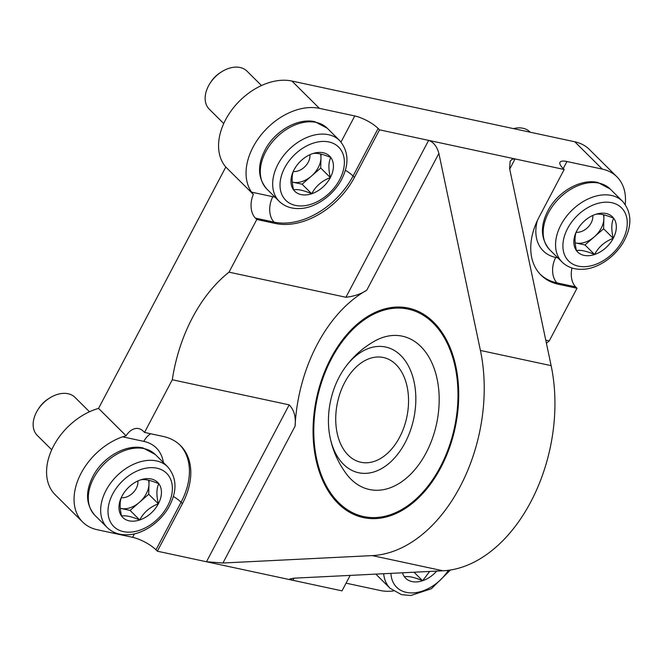 <?xml version="1.0" encoding="UTF-8"?>
<svg xmlns="http://www.w3.org/2000/svg" width="663" height="663" viewBox="0 0 663 663"><rect width="100%" height="100%" fill="white"/><g stroke="black" fill="none" stroke-linecap="round" stroke-linejoin="round"><path stroke-width="0.99" d="M350.172 575.393L342.017 590.857L292.905 580.307L289.88 578.956L293.651 578.194L442.975 570.785L372.258 555.602A144.65 95.654 -77.9 0 0 480.418 350.454L438.881 153.418L366.738 290.245C360.929 294.024 353.984 296.361 345.92 297.264L428.63 140.374L379.518 129.832L378.142 128.465L353.064 176.035A18.755 5.495 27.8 0 0 345.406 170.234M571.978 267.993A18.755 12.398 -77.9 0 0 575.641 286.88L556.978 282.877A18.755 12.398 102.1 0 1 555.718 257.459A48.217 33.291 134.8 0 1 537.262 220.771M546.411 343.235A133.934 88.569 -77.9 0 1 549.246 340.923L577.017 288.248L575.641 286.88M346.078 583.167L380.139 590.476A56.256 38.844 134.8 0 0 393.333 590.982M577.017 288.248L558.354 284.245L556.978 282.877A66.963 46.236 134.8 0 1 540.337 274.416M625.217 204.486A56.256 38.844 134.8 0 0 616.863 176.772A56.256 38.844 134.8 0 0 602.302 169.106L566.94 161.515A18.755 5.495 -152.2 0 0 559.978 162.327A18.755 5.495 -152.2 0 0 562.812 168.12L564.18 169.488L539.102 217.058A66.963 46.236 134.8 0 0 541.016 275.112A66.963 46.236 134.8 0 0 558.354 284.245M564.18 169.488L428.63 140.374C433.544 142.089 436.958 146.432 438.881 153.418M549.246 340.923L545.773 340.177M616.863 176.772L589.374 149.465A56.256 38.844 134.8 0 0 574.813 141.791L291.919 81.043A56.256 38.844 134.8 0 0 232.547 108.939A56.256 38.844 134.8 0 0 225.801 167.035L98.547 408.408A56.256 38.844 134.8 0 0 52.941 447.227A56.256 38.844 134.8 0 0 55.195 494.747L82.684 522.063A56.256 38.844 -45.2 0 1 79.601 476.258A56.256 38.844 -45.2 0 1 122.58 436.809L126.086 435.773L98.547 408.408M378.142 128.465A18.755 5.495 -152.2 0 0 354.771 115.95L319.409 108.359L291.919 81.043M379.518 129.832L354.44 177.402L353.064 176.035A66.963 46.236 134.8 0 1 274.092 222.13A18.755 12.398 102.1 0 1 272.825 196.712A48.217 33.291 134.8 0 0 274.938 197.085M172.297 379.758L144.526 432.433L163.189 436.445A66.963 46.236 134.8 0 1 180.527 445.577A66.963 46.236 134.8 0 1 182.441 503.623L157.355 551.202L206.466 561.752L289.184 404.861L172.297 379.758A133.934 88.569 102.1 0 1 229.025 272.161L256.796 219.486L275.46 223.489A66.963 46.236 134.8 0 0 354.44 177.402M229.025 272.161L345.92 297.264M126.086 435.773A18.755 12.398 102.1 0 1 138.724 428.596A18.755 12.398 102.1 0 1 143.15 431.074L144.526 432.433M256.796 219.486L255.429 218.119A18.755 12.398 102.1 0 1 253.349 194.4L225.801 167.035M442.975 570.785A144.65 95.654 102.1 0 0 551.135 365.644L509.607 168.601L510.137 161.217L512.176 159.186L515.068 158.938L509.714 169.106M363.78 517.679A107.149 70.858 102.1 0 1 338.892 503.623A107.149 70.858 102.1 0 1 314.975 449.332L314.908 448.801A106.072 70.145 -77.9 0 0 338.586 502.554A106.072 70.145 -77.9 0 0 438.873 469.586A106.072 70.145 -77.9 0 0 436.37 326.536A106.072 70.145 -77.9 0 0 335.934 350.909A106.072 70.145 -77.9 0 0 314.908 448.801M335.934 350.909L336.216 350.454A107.149 70.858 102.1 0 1 408.773 308.162M338.113 503.457A107.149 70.858 -77.9 0 0 363.39 517.596A107.149 70.858 -77.9 0 0 455.166 427.718A107.149 70.858 -77.9 0 0 408.383 308.08A107.149 70.858 -77.9 0 0 322.483 377.371A107.149 70.858 -77.9 0 0 338.113 503.457M289.184 404.861C294.107 409.925 296.071 417.027 295.076 426.176L222.934 563.011L372.258 555.602M222.934 563.011L206.466 561.752L292.905 580.307L294.032 578.177M157.355 551.202L155.979 549.834A18.755 5.495 27.8 0 0 132.608 537.32L97.246 529.729A56.256 38.844 -45.2 0 1 82.684 522.063M253.349 194.4L251.575 192.146A56.256 38.844 -45.2 0 1 261.28 134.68A56.256 38.844 -45.2 0 1 319.409 108.359M295.076 426.176A133.934 88.569 102.1 0 1 366.738 290.245M348.249 455.191A53.57 35.429 -77.9 0 0 360.887 462.268A53.57 35.429 -77.9 0 0 406.775 417.325A53.57 35.429 -77.9 0 0 383.388 357.506A53.57 35.429 -77.9 0 0 340.434 392.156A53.57 35.429 -77.9 0 0 348.249 455.191M343.467 464.257A64.286 42.515 -77.9 0 0 403.634 445.37A64.286 42.515 -77.9 0 0 403.991 359.106A64.286 42.515 -77.9 0 0 343.857 369.266A64.286 42.515 -77.9 0 0 329.677 435.318A64.286 42.515 -77.9 0 0 343.467 464.257M329.677 435.318C332.204 449.199 337.616 461.854 345.912 473.291A78.416 51.855 -77.9 0 0 350.926 479.158A78.416 51.855 -77.9 0 0 437.563 418.626A78.416 51.855 -77.9 0 0 374.255 341.304C361.998 348.324 351.862 357.647 343.857 369.266M295.665 167.068L294.049 169.786A24.746 17.089 -45.2 0 1 295.433 167.424A24.746 17.089 -45.2 0 1 305.825 156.957A24.746 17.089 -45.2 0 1 312.679 153.609A24.746 17.089 -45.2 0 1 330.829 157.512C322.583 154.015 316.533 152.714 312.679 153.609M293.568 189.858A24.746 17.089 -45.2 0 1 294.049 169.786C291.679 174.22 291.513 180.908 293.568 189.858C297.389 188.955 303.439 190.256 311.718 193.753A24.746 17.089 -45.2 0 1 293.568 189.858M330.348 177.585C328.284 168.75 328.45 162.062 330.829 157.512A24.746 17.089 -45.2 0 1 330.348 177.585A24.746 17.089 -45.2 0 1 311.718 193.753C315.654 186.212 321.862 180.825 330.348 177.585L320.726 168.021L302.096 184.198L292.275 182.085A21.431 14.793 -45.2 0 0 293.021 182.25A21.431 14.793 -45.2 0 0 311.411 176.109A21.431 14.793 -45.2 0 0 320.967 157.985L320.726 168.021M223.729 123.55L209.251 109.163A26.785 18.498 -45.2 0 1 209.98 83.381A26.785 18.498 -45.2 0 1 221.235 72.052A26.785 18.498 -45.2 0 1 240.072 67.502A26.785 18.498 -45.2 0 1 247.009 71.156L261.487 85.544M209.98 83.381L210.793 82.113A21.854 15.092 -45.2 0 1 219.975 72.872L221.235 72.052M321.058 154.106L320.967 157.985A21.431 14.793 -45.2 0 0 320.519 153.973M302.096 184.198L311.718 193.753M309.878 154.811A13.393 9.249 -45.2 0 1 305.013 166.546A13.393 9.249 -45.2 0 1 293.311 171.493M123.666 493.289L122.05 496.015A24.746 17.089 -45.2 0 1 123.434 493.645A24.746 17.089 -45.2 0 1 133.827 483.178A24.746 17.089 -45.2 0 1 140.68 479.838A24.746 17.089 -45.2 0 1 158.83 483.733C150.584 480.236 144.534 478.943 140.68 479.838M121.569 516.079A24.746 17.089 -45.2 0 1 122.05 496.015C119.68 500.441 119.514 507.129 121.569 516.079C125.39 515.184 131.44 516.477 139.719 519.983A24.746 17.089 -45.2 0 1 121.569 516.079M158.349 503.805C156.294 494.971 156.451 488.283 158.83 483.733A24.746 17.089 -45.2 0 1 158.349 503.805A24.746 17.089 -45.2 0 1 139.719 519.983C143.656 512.433 149.863 507.046 158.349 503.805L148.727 494.242L130.097 510.419L120.276 508.314M51.731 449.771L37.252 435.384A26.785 18.498 -45.2 0 1 37.982 409.601A26.785 18.498 -45.2 0 1 49.236 398.281A26.785 18.498 -45.2 0 1 68.074 393.731A26.785 18.498 -45.2 0 1 75.01 397.386L89.488 411.764M37.982 409.601L38.794 408.342A21.854 15.092 -45.2 0 1 47.976 399.093L49.236 398.281M149.059 480.327L148.968 484.205A21.431 14.793 -45.2 0 1 139.412 502.33A21.431 14.793 -45.2 0 1 121.022 508.471A21.431 14.793 -45.2 0 1 120.268 508.289M148.52 480.203A21.431 14.793 -45.2 0 1 148.968 484.205L148.727 494.242M130.097 510.419L139.719 519.983M137.879 481.031A13.393 9.249 -45.2 0 1 133.014 492.766A13.393 9.249 -45.2 0 1 121.312 497.714M404.455 576.835C408.284 575.932 414.334 577.233 422.604 580.73A24.746 17.089 -45.2 0 1 404.455 576.835A24.746 17.089 -45.2 0 1 402.482 572.799M436.702 571.1A24.746 17.089 -45.2 0 1 422.604 580.73L429.665 571.448M414.043 572.227L422.604 580.73M578.55 227.815L576.943 230.533A24.746 17.089 -45.2 0 1 578.318 228.171A24.746 17.089 -45.2 0 1 588.711 217.704A24.746 17.089 -45.2 0 1 595.565 214.364A24.746 17.089 -45.2 0 1 613.714 218.26C605.468 214.762 599.418 213.469 595.565 214.364M576.454 250.606A24.746 17.089 -45.2 0 1 576.943 230.533C574.564 234.967 574.407 241.655 576.454 250.606C580.282 249.711 586.324 251.004 594.603 254.509A24.746 17.089 -45.2 0 1 576.454 250.606M613.234 238.332C611.178 229.497 611.336 222.809 613.714 218.26A24.746 17.089 -45.2 0 1 613.234 238.332A24.746 17.089 -45.2 0 1 594.603 254.509C598.54 246.959 604.755 241.572 613.234 238.332L603.612 228.768L584.981 244.945L575.161 242.84A21.431 14.793 -45.2 0 0 575.907 242.998A21.431 14.793 -45.2 0 0 594.297 236.857A21.431 14.793 -45.2 0 0 603.852 218.732L603.612 228.768M513.452 128.614A26.785 18.498 -45.2 0 1 522.966 128.257A26.785 18.498 -45.2 0 1 529.903 131.904L530.209 132.219M603.943 214.853L603.852 218.732A21.431 14.793 -45.2 0 0 603.413 214.729M584.981 244.945L594.603 254.509M592.772 215.558A13.393 9.249 -45.2 0 1 587.899 227.293A13.393 9.249 -45.2 0 1 576.197 232.241M602.302 169.106L574.813 141.791M275.46 223.489L274.092 222.13L255.429 218.119M551.135 365.644L480.418 350.454M354.771 115.95L341.022 142.031M251.575 192.146L272.825 196.712M122.58 436.809L143.83 441.376A18.755 12.398 102.1 0 1 150.766 433.776M179.83 444.906A66.963 46.236 -45.2 0 1 181.065 502.264A18.755 5.495 27.8 0 0 173.408 496.454M143.83 441.376A48.217 33.291 -45.2 0 1 163.355 462.501M182.441 503.623L181.065 502.264L155.979 549.834M132.608 537.32L134.465 533.798M557.931 257.932L555.718 257.459M566.94 161.515L563.235 168.543M328.923 141.965A37.501 25.89 -45.2 0 1 327.655 194.657A37.501 25.89 -45.2 0 1 280.018 184.43A37.501 25.89 -45.2 0 1 328.923 141.965M328.558 134.705A42.855 29.595 -45.2 0 1 339.655 140.548C349.152 151.802 349.401 165.51 340.384 181.687C330.025 198.817 312.414 208.315 299.908 208.522C291.579 208.936 284.692 206.549 279.239 201.353A42.855 29.595 -45.2 0 1 282.653 156.841A42.855 29.595 -45.2 0 1 328.558 134.705M316.185 122.415A42.855 29.595 -45.2 0 1 327.282 128.257L314.925 121.71C298.35 117.823 276.388 130.122 266.136 147.932C257.128 164.101 257.368 177.817 266.866 189.063A42.855 29.595 -45.2 0 1 270.28 144.551A42.855 29.595 -45.2 0 1 316.185 122.415M156.924 468.194A37.501 25.89 -45.2 0 1 155.656 520.878A37.501 25.89 -45.2 0 1 108.019 510.651A37.501 25.89 -45.2 0 1 156.924 468.194M156.559 460.926A42.855 29.595 -45.2 0 1 167.656 466.777C177.162 478.023 177.402 491.739 168.385 507.908C158.026 525.038 140.415 534.544 127.909 534.743C119.58 535.165 112.693 532.779 107.24 527.582A42.855 29.595 -45.2 0 1 110.655 483.07A42.855 29.595 -45.2 0 1 156.559 460.926M144.186 448.636A42.855 29.595 -45.2 0 1 155.283 454.486L142.926 447.931C126.351 444.053 104.389 456.343 94.138 474.153C85.129 490.33 85.37 504.037 94.867 515.292A42.855 29.595 -45.2 0 1 98.281 470.78A42.855 29.595 -45.2 0 1 144.186 448.636M448.403 570.296A37.501 25.89 -45.2 0 1 413.223 592.879A37.501 25.89 -45.2 0 1 390.93 573.371M450.459 569.998L431.348 588.752L410.795 595.498L401.513 594.653L390.134 588.33A42.855 29.595 -45.2 0 1 383.67 573.727M390.134 588.33L377.761 576.039A42.855 29.595 -45.2 0 1 376.045 574.108M611.808 202.721A37.501 25.89 -45.2 0 1 610.54 255.404A37.501 25.89 -45.2 0 1 562.904 245.177A37.501 25.89 -45.2 0 1 611.808 202.721M611.452 195.452A42.855 29.595 -45.2 0 1 622.549 201.303C632.046 212.55 632.287 226.265 623.278 242.434C612.919 259.565 595.308 269.062 582.794 269.269C574.473 269.692 567.586 267.305 562.133 262.109A42.855 29.595 -45.2 0 1 565.547 217.597A42.855 29.595 -45.2 0 1 611.452 195.452M599.079 183.162A42.855 29.595 -45.2 0 1 610.175 189.005L597.811 182.458C581.236 178.579 559.282 190.869 549.03 208.679C540.014 224.856 540.254 238.564 549.76 249.818A42.855 29.595 -45.2 0 1 553.174 205.306A42.855 29.595 -45.2 0 1 599.079 183.162M339.655 140.548L327.282 128.257M279.239 201.353L266.866 189.063M167.656 466.777L155.283 454.486M107.24 527.582L94.867 515.292M377.761 576.039L376.02 574.108M622.549 201.303L610.175 189.005M562.133 262.109L549.76 249.818"/></g></svg>
